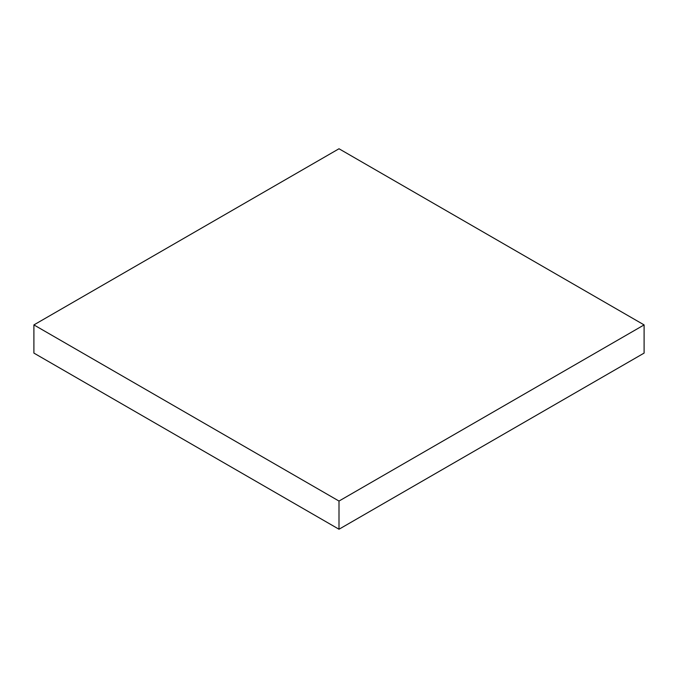 <?xml version="1.0" encoding="UTF-8"?>
<svg xmlns="http://www.w3.org/2000/svg" width="678" height="678" viewBox="0 0 678 678"><rect width="100%" height="100%" fill="white"/><g stroke="black" fill="none" stroke-linecap="round" stroke-linejoin="round"><path stroke-width="1.02" d="M33.9 353.094L33.9 324.906L339 501.059L339 529.238L33.9 353.094L33.9 324.906L339 148.762L33.9 324.906L339 501.059L644.1 324.906L644.1 353.094L339 529.238L339 501.059L644.1 324.906L339 148.762L644.1 324.906L644.1 353.094L339 529.238L33.9 353.094"/></g></svg>
